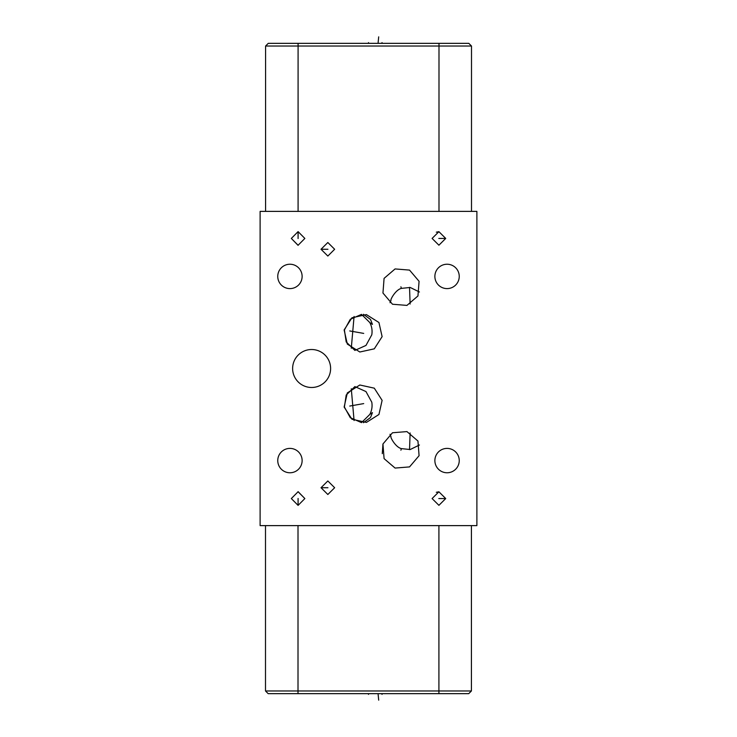 <?xml version="1.0" encoding="UTF-8"?>
<svg xmlns="http://www.w3.org/2000/svg" width="737" height="737" viewBox="0 0 737 737"><rect width="100%" height="100%" fill="white"/><g stroke="black" fill="none" stroke-linecap="round" stroke-linejoin="round"><path stroke-width="1.11" d="M361.545 314.367L350.305 319.268L344.4 329.992L346.206 341.959L354.893 350.407M354.893 386.593L346.206 395.041L344.4 407.008L350.305 417.732L361.545 422.633M382.954 443.969L392.489 432.757L406.944 431.596L417.953 441.03L419.077 455.696L409.542 466.908L395.087 468.069L384.078 458.626L382.954 443.969L382.282 453.67M304.86 498.562L298.089 505.379L291.327 498.562L298.089 491.745L304.86 498.562L298.089 491.643M438.911 491.8L445.719 498.562L438.911 505.324L432.094 498.562L438.911 491.8L436.304 492.298M291.327 238.438L298.089 231.621L304.86 238.438L298.089 245.255L291.327 238.438L298.089 245.357M438.911 231.676L445.719 238.438L438.911 245.2L432.094 238.438L438.911 231.676L436.304 232.173M292.626 368.5A18.987 18.987 0 0 1 311.622 349.513A18.987 18.987 0 0 1 330.609 368.5A18.987 18.987 0 0 1 311.622 387.487A18.987 18.987 0 0 1 292.626 368.5M260.115 525.619L476.885 525.619L476.885 211.381L260.115 211.381L260.115 525.619M434.876 460.588A12.179 12.179 0 0 1 447.055 448.4A12.179 12.179 0 0 1 459.243 460.588A12.179 12.179 0 0 1 447.055 472.767A12.179 12.179 0 0 1 434.876 460.588M277.757 276.412A12.179 12.179 0 0 1 289.945 264.233A12.179 12.179 0 0 1 302.124 276.412A12.179 12.179 0 0 1 289.945 288.6A12.179 12.179 0 0 1 277.757 276.412M277.757 460.588A12.179 12.179 0 0 1 289.945 448.4A12.179 12.179 0 0 1 302.124 460.588A12.179 12.179 0 0 1 289.945 472.767A12.179 12.179 0 0 1 277.757 460.588M395.087 268.931L409.542 270.092L419.077 281.304L417.953 295.97L406.944 305.404L392.489 304.243L382.954 293.031L384.078 278.374L395.087 268.931M382.116 336.643L374.295 348.831L359.831 352L347.311 344.078L344.133 329.946L351.954 317.758L366.418 314.598L378.938 322.511L382.116 336.643M382.116 400.357L378.938 414.489L366.418 422.402L351.954 419.242L344.133 407.054L347.311 392.922L359.831 385L374.295 388.169L382.116 400.357M334.644 249.272L327.836 256.043L321.019 249.272L327.836 242.51L334.644 249.272M334.644 487.728L327.836 494.49L321.019 487.728L327.836 480.957L334.644 487.728M434.876 276.412A12.179 12.179 0 0 1 447.055 264.233A12.179 12.179 0 0 1 459.243 276.412A12.179 12.179 0 0 1 447.055 288.6A12.179 12.179 0 0 1 434.876 276.412M390.02 302.732L390.997 300.318C390.094 299.987 395.483 289.752 401.407 288.379L410.196 287.467L419.436 291.999M419.436 445.001L410.196 449.533L401.407 448.621C395.483 447.248 390.094 437.013 390.997 436.682L390.02 434.268M438.994 43.345L438.994 46.035L471.505 46.035L468.824 43.345L268.268 43.345L265.578 46.035L265.578 211.381M438.994 211.381L438.994 46.035L265.578 46.035M471.505 46.035L471.505 211.381M471.422 690.965L468.732 693.655L268.176 693.655L265.495 690.965L471.422 690.965L471.422 525.619M354.856 386.584L365.976 391.568L371.78 402.181C372.498 406.474 371.835 410.564 369.799 414.443L361.517 422.642M369.799 414.443L372.443 412.628L370.508 417.529L363.442 422.697M265.495 690.965L265.495 525.619M361.517 314.358L369.799 322.557C371.835 326.436 372.498 330.526 371.78 334.819L365.976 345.432L354.856 350.416M363.442 314.303L370.508 319.471L372.443 324.372L369.799 322.557M400.9 286.813L401.407 288.379M363.7 333.4L349.743 330.941M363.7 403.6L349.743 406.059M400.9 450.187L401.407 448.621M438.81 238.438L445.719 238.438M327.937 249.272L321.019 249.272M298.089 238.539L298.089 231.621M438.81 498.562L445.719 498.562M327.937 487.728L321.019 487.728M298.089 498.461L298.089 505.379M382.024 43.345L382.024 42.608M378.698 36.85L378.127 42.608M354.073 316.477L351.282 348.223M409.532 287.366L410.122 304.04M368.5 43.345L368.5 42.608M382.024 693.655L382.024 694.392M378.698 700.15L378.127 694.392M354.073 420.523L351.282 388.777M409.532 449.634L410.122 432.96M368.5 693.655L368.5 694.392M363.175 333.308L352.01 331.337M363.175 403.692L352.01 405.663M298.089 43.345L298.089 211.381M438.911 693.655L438.911 525.619M298.006 693.655L298.006 525.619"/></g></svg>

